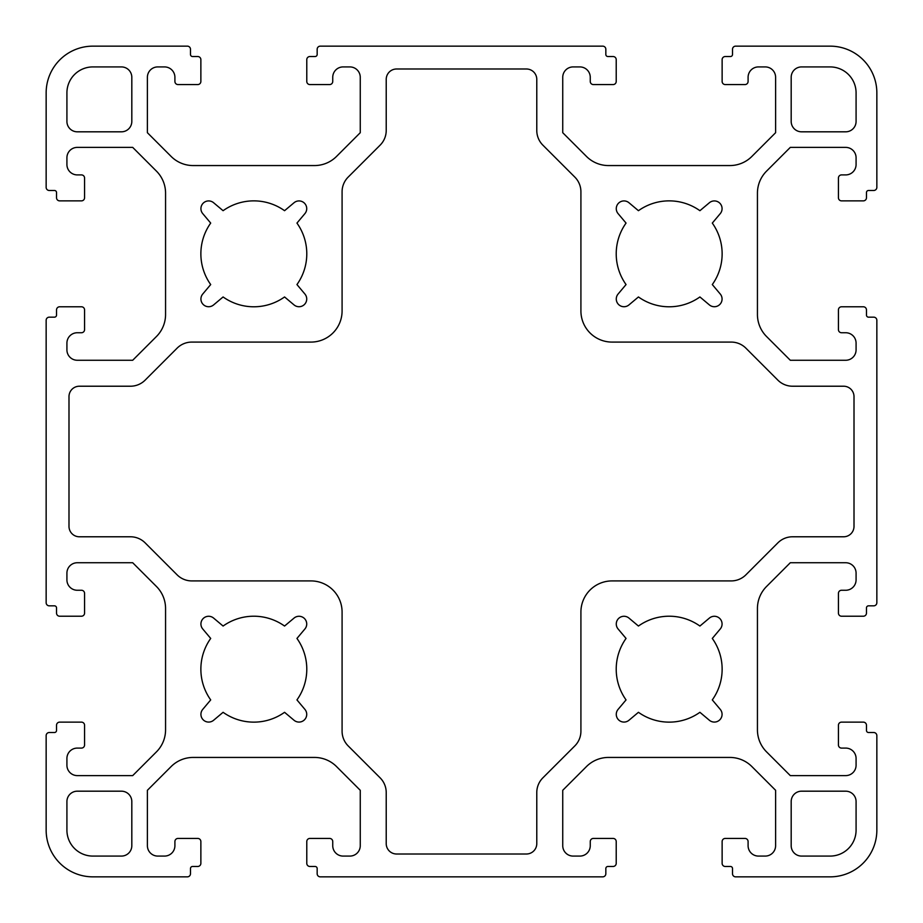 <?xml version="1.0" encoding="UTF-8"?>
<svg xmlns="http://www.w3.org/2000/svg" width="923" height="923" viewBox="0 0 923 923"><rect width="100%" height="100%" fill="white"/><g stroke="black" fill="none" stroke-linecap="round" stroke-linejoin="round"><path stroke-width="1.38" d="M200.868 253.825A52.957 52.957 0 0 1 210.698 223.089L202.702 213.571A7.719 7.719 0 0 1 213.571 202.702L223.089 210.698A52.957 52.957 0 0 1 284.561 210.698L294.079 202.702A7.719 7.719 0 0 1 304.948 213.571L296.952 223.089A52.957 52.957 0 0 1 296.952 284.561L304.948 294.079A7.719 7.719 0 0 1 294.079 304.948L284.561 296.952A52.957 52.957 0 0 1 223.089 296.952L213.571 304.948A7.719 7.719 0 0 1 202.702 294.079L210.698 284.561A52.957 52.957 0 0 1 200.868 253.825M200.868 669.175A52.957 52.957 0 0 1 210.698 638.439L202.702 628.921A7.719 7.719 0 0 1 213.571 618.052L223.089 626.048A52.957 52.957 0 0 1 284.561 626.048L294.079 618.052A7.719 7.719 0 0 1 304.948 628.921L296.952 638.439A52.957 52.957 0 0 1 296.952 699.911L304.948 709.429A7.719 7.719 0 0 1 294.079 720.298L284.561 712.302A52.957 52.957 0 0 1 223.089 712.302L213.571 720.298A7.719 7.719 0 0 1 202.702 709.429L210.698 699.911A52.957 52.957 0 0 1 200.868 669.175M616.218 669.175A52.957 52.957 0 0 1 626.048 638.439L618.052 628.921A7.719 7.719 0 0 1 628.921 618.052L638.439 626.048A52.957 52.957 0 0 1 699.911 626.048L709.429 618.052A7.719 7.719 0 0 1 720.298 628.921L712.302 638.439A52.957 52.957 0 0 1 712.302 699.911L720.298 709.429A7.719 7.719 0 0 1 709.429 720.298L699.911 712.302A52.957 52.957 0 0 1 638.439 712.302L628.921 720.298A7.719 7.719 0 0 1 618.052 709.429L626.048 699.911A52.957 52.957 0 0 1 616.218 669.175M616.218 253.825A52.957 52.957 0 0 1 626.048 223.089L618.052 213.571A7.719 7.719 0 0 1 628.921 202.702L638.439 210.698A52.957 52.957 0 0 1 699.911 210.698L709.429 202.702A7.719 7.719 0 0 1 720.298 213.571L712.302 223.089A52.957 52.957 0 0 1 712.302 284.561L720.298 294.079A7.719 7.719 0 0 1 709.429 304.948L699.911 296.952A52.957 52.957 0 0 1 638.439 296.952L628.921 304.948A7.719 7.719 0 0 1 618.052 294.079L626.048 284.561A52.957 52.957 0 0 1 616.218 253.825M876.85 187.369L876.85 92.877A46.727 46.727 0 0 0 830.123 46.15L735.631 46.15A3.115 3.115 0 0 0 732.516 49.265L732.516 54.457A2.077 2.077 0 0 1 730.439 56.534L725.247 56.534A3.115 3.115 0 0 0 722.132 59.649L722.132 81.455A3.115 3.115 0 0 0 725.247 84.57L744.976 84.57A3.115 3.115 0 0 0 748.091 81.455L748.091 77.301A10.384 10.384 0 0 1 758.475 66.918L765.225 66.918A10.384 10.384 0 0 1 775.608 77.301L775.608 132.704L751.876 156.437A31.151 31.151 0 0 1 729.851 165.563L608.499 165.563A31.151 31.151 0 0 1 586.474 156.437L562.742 132.704L562.742 77.301A10.384 10.384 0 0 1 573.125 66.918L579.875 66.918A10.384 10.384 0 0 1 590.259 77.301L590.259 81.455A3.115 3.115 0 0 0 593.374 84.57L613.103 84.57A3.115 3.115 0 0 0 616.218 81.455L616.218 59.649A3.115 3.115 0 0 0 613.103 56.534L607.911 56.534A2.077 2.077 0 0 1 605.834 54.457L605.834 49.265A3.115 3.115 0 0 0 602.719 46.15L320.281 46.15A3.115 3.115 0 0 0 317.166 49.265L317.166 54.457A2.077 2.077 0 0 1 315.089 56.534L309.897 56.534A3.115 3.115 0 0 0 306.782 59.649L306.782 81.455A3.115 3.115 0 0 0 309.897 84.57L329.626 84.57A3.115 3.115 0 0 0 332.741 81.455L332.741 77.301A10.384 10.384 0 0 1 343.125 66.918L349.875 66.918A10.384 10.384 0 0 1 360.258 77.301L360.258 132.704L336.526 156.437A31.151 31.151 0 0 1 314.501 165.563L193.149 165.563A31.151 31.151 0 0 1 171.124 156.437L147.392 132.704L147.392 77.301A10.384 10.384 0 0 1 157.775 66.918L164.525 66.918A10.384 10.384 0 0 1 174.909 77.301L174.909 81.455A3.115 3.115 0 0 0 178.024 84.57L197.753 84.57A3.115 3.115 0 0 0 200.868 81.455L200.868 59.649A3.115 3.115 0 0 0 197.753 56.534L192.561 56.534A2.077 2.077 0 0 1 190.484 54.457L190.484 49.265A3.115 3.115 0 0 0 187.369 46.15L92.877 46.15A46.727 46.727 0 0 0 46.15 92.877L46.15 187.369A3.115 3.115 0 0 0 49.265 190.484L54.457 190.484A2.077 2.077 0 0 1 56.534 192.561L56.534 197.753A3.115 3.115 0 0 0 59.649 200.868L81.455 200.868A3.115 3.115 0 0 0 84.57 197.753L84.57 178.024A3.115 3.115 0 0 0 81.455 174.909L77.301 174.909A10.384 10.384 0 0 1 66.918 164.525L66.918 157.775A10.384 10.384 0 0 1 77.301 147.392L132.704 147.392L156.437 171.124A31.151 31.151 0 0 1 165.563 193.149L165.563 314.501A31.151 31.151 0 0 1 156.437 336.526L132.704 360.258L77.301 360.258A10.384 10.384 0 0 1 66.918 349.875L66.918 343.125A10.384 10.384 0 0 1 77.301 332.741L81.455 332.741A3.115 3.115 0 0 0 84.57 329.626L84.57 309.897A3.115 3.115 0 0 0 81.455 306.782L59.649 306.782A3.115 3.115 0 0 0 56.534 309.897L56.534 315.089A2.077 2.077 0 0 1 54.457 317.166L49.265 317.166A3.115 3.115 0 0 0 46.15 320.281L46.15 602.719A3.115 3.115 0 0 0 49.265 605.834L54.457 605.834A2.077 2.077 0 0 1 56.534 607.911L56.534 613.103A3.115 3.115 0 0 0 59.649 616.218L81.455 616.218A3.115 3.115 0 0 0 84.57 613.103L84.57 593.374A3.115 3.115 0 0 0 81.455 590.259L77.301 590.259A10.384 10.384 0 0 1 66.918 579.875L66.918 573.125A10.384 10.384 0 0 1 77.301 562.742L132.704 562.742L156.437 586.474A31.151 31.151 0 0 1 165.563 608.499L165.563 729.851A31.151 31.151 0 0 1 156.437 751.876L132.704 775.608L77.301 775.608A10.384 10.384 0 0 1 66.918 765.225L66.918 758.475A10.384 10.384 0 0 1 77.301 748.091L81.455 748.091A3.115 3.115 0 0 0 84.57 744.976L84.57 725.247A3.115 3.115 0 0 0 81.455 722.132L59.649 722.132A3.115 3.115 0 0 0 56.534 725.247L56.534 730.439A2.077 2.077 0 0 1 54.457 732.516L49.265 732.516A3.115 3.115 0 0 0 46.15 735.631L46.15 830.123A46.727 46.727 0 0 0 92.877 876.85L187.369 876.85A3.115 3.115 0 0 0 190.484 873.735L190.484 868.543A2.077 2.077 0 0 1 192.561 866.466L197.753 866.466A3.115 3.115 0 0 0 200.868 863.351L200.868 841.545A3.115 3.115 0 0 0 197.753 838.43L178.024 838.43A3.115 3.115 0 0 0 174.909 841.545L174.909 845.699A10.384 10.384 0 0 1 164.525 856.083L157.775 856.083A10.384 10.384 0 0 1 147.392 845.699L147.392 790.296L171.124 766.563A31.151 31.151 0 0 1 193.149 757.437L314.501 757.437A31.151 31.151 0 0 1 336.526 766.563L360.258 790.296L360.258 845.699A10.384 10.384 0 0 1 349.875 856.083L343.125 856.083A10.384 10.384 0 0 1 332.741 845.699L332.741 841.545A3.115 3.115 0 0 0 329.626 838.43L309.897 838.43A3.115 3.115 0 0 0 306.782 841.545L306.782 863.351A3.115 3.115 0 0 0 309.897 866.466L315.089 866.466A2.077 2.077 0 0 1 317.166 868.543L317.166 873.735A3.115 3.115 0 0 0 320.281 876.85L602.719 876.85A3.115 3.115 0 0 0 605.834 873.735L605.834 868.543A2.077 2.077 0 0 1 607.911 866.466L613.103 866.466A3.115 3.115 0 0 0 616.218 863.351L616.218 841.545A3.115 3.115 0 0 0 613.103 838.43L593.374 838.43A3.115 3.115 0 0 0 590.259 841.545L590.259 845.699A10.384 10.384 0 0 1 579.875 856.083L573.125 856.083A10.384 10.384 0 0 1 562.742 845.699L562.742 790.296L586.474 766.563A31.151 31.151 0 0 1 608.499 757.437L729.851 757.437A31.151 31.151 0 0 1 751.876 766.563L775.608 790.296L775.608 845.699A10.384 10.384 0 0 1 765.225 856.083L758.475 856.083A10.384 10.384 0 0 1 748.091 845.699L748.091 841.545A3.115 3.115 0 0 0 744.976 838.43L725.247 838.43A3.115 3.115 0 0 0 722.132 841.545L722.132 863.351A3.115 3.115 0 0 0 725.247 866.466L730.439 866.466A2.077 2.077 0 0 1 732.516 868.543L732.516 873.735A3.115 3.115 0 0 0 735.631 876.85L830.123 876.85A46.727 46.727 0 0 0 876.85 830.123L876.85 735.631A3.115 3.115 0 0 0 873.735 732.516L868.543 732.516A2.077 2.077 0 0 1 866.466 730.439L866.466 725.247A3.115 3.115 0 0 0 863.351 722.132L841.545 722.132A3.115 3.115 0 0 0 838.43 725.247L838.43 744.976A3.115 3.115 0 0 0 841.545 748.091L845.699 748.091A10.384 10.384 0 0 1 856.083 758.475L856.083 765.225A10.384 10.384 0 0 1 845.699 775.608L790.296 775.608L766.563 751.876A31.151 31.151 0 0 1 757.437 729.851L757.437 608.499A31.151 31.151 0 0 1 766.563 586.474L790.296 562.742L845.699 562.742A10.384 10.384 0 0 1 856.083 573.125L856.083 579.875A10.384 10.384 0 0 1 845.699 590.259L841.545 590.259A3.115 3.115 0 0 0 838.43 593.374L838.43 613.103A3.115 3.115 0 0 0 841.545 616.218L863.351 616.218A3.115 3.115 0 0 0 866.466 613.103L866.466 607.911A2.077 2.077 0 0 1 868.543 605.834L873.735 605.834A3.115 3.115 0 0 0 876.85 602.719L876.85 320.281A3.115 3.115 0 0 0 873.735 317.166L868.543 317.166A2.077 2.077 0 0 1 866.466 315.089L866.466 309.897A3.115 3.115 0 0 0 863.351 306.782L841.545 306.782A3.115 3.115 0 0 0 838.43 309.897L838.43 329.626A3.115 3.115 0 0 0 841.545 332.741L845.699 332.741A10.384 10.384 0 0 1 856.083 343.125L856.083 349.875A10.384 10.384 0 0 1 845.699 360.258L790.296 360.258L766.563 336.526A31.151 31.151 0 0 1 757.437 314.501L757.437 193.149A31.151 31.151 0 0 1 766.563 171.124L790.296 147.392L845.699 147.392A10.384 10.384 0 0 1 856.083 157.775L856.083 164.525A10.384 10.384 0 0 1 845.699 174.909L841.545 174.909A3.115 3.115 0 0 0 838.43 178.024L838.43 197.753A3.115 3.115 0 0 0 841.545 200.868L863.351 200.868A3.115 3.115 0 0 0 866.466 197.753L866.466 192.561A2.077 2.077 0 0 1 868.543 190.484L873.735 190.484A3.115 3.115 0 0 0 876.85 187.369M801.568 66.918L830.123 66.918A25.959 25.959 0 0 1 856.083 92.877L856.083 121.432A10.384 10.384 0 0 1 845.699 131.816L801.568 131.816A10.384 10.384 0 0 1 791.184 121.432L791.184 77.301A10.384 10.384 0 0 1 801.568 66.918M580.913 612.064L580.913 731.212A20.768 20.768 0 0 1 574.833 745.899L542.862 777.858A20.768 20.768 0 0 0 536.782 792.545L536.782 843.622A10.384 10.384 0 0 1 526.398 854.006L396.602 854.006A10.384 10.384 0 0 1 386.218 843.622L386.218 792.545A20.768 20.768 0 0 0 380.138 777.858L348.167 745.899A20.768 20.768 0 0 1 342.087 731.212L342.087 612.064A31.151 31.151 0 0 0 310.936 580.913L191.788 580.913A20.768 20.768 0 0 1 177.101 574.833L145.142 542.862A20.768 20.768 0 0 0 130.455 536.782L79.378 536.782A10.384 10.384 0 0 1 68.994 526.398L68.994 396.602A10.384 10.384 0 0 1 79.378 386.218L130.455 386.218A20.768 20.768 0 0 0 145.142 380.138L177.101 348.167A20.768 20.768 0 0 1 191.788 342.087L310.936 342.087A31.151 31.151 0 0 0 342.087 310.936L342.087 191.788A20.768 20.768 0 0 1 348.167 177.101L380.138 145.142A20.768 20.768 0 0 0 386.218 130.455L386.218 79.378A10.384 10.384 0 0 1 396.602 68.994L526.398 68.994A10.384 10.384 0 0 1 536.782 79.378L536.782 130.455A20.768 20.768 0 0 0 542.862 145.142L574.833 177.101A20.768 20.768 0 0 1 580.913 191.788L580.913 310.936A31.151 31.151 0 0 0 612.064 342.087L731.212 342.087A20.768 20.768 0 0 1 745.899 348.167L777.858 380.138A20.768 20.768 0 0 0 792.545 386.218L843.622 386.218A10.384 10.384 0 0 1 854.006 396.602L854.006 526.398A10.384 10.384 0 0 1 843.622 536.782L792.545 536.782A20.768 20.768 0 0 0 777.858 542.862L745.899 574.833A20.768 20.768 0 0 1 731.212 580.913L612.064 580.913A31.151 31.151 0 0 0 580.913 612.064M791.184 845.699L791.184 801.568A10.384 10.384 0 0 1 801.568 791.184L845.699 791.184A10.384 10.384 0 0 1 856.083 801.568L856.083 830.123A25.959 25.959 0 0 1 830.123 856.083L801.568 856.083A10.384 10.384 0 0 1 791.184 845.699M121.432 856.083L92.877 856.083A25.959 25.959 0 0 1 66.918 830.123L66.918 801.568A10.384 10.384 0 0 1 77.301 791.184L121.432 791.184A10.384 10.384 0 0 1 131.816 801.568L131.816 845.699A10.384 10.384 0 0 1 121.432 856.083M131.816 77.301L131.816 121.432A10.384 10.384 0 0 1 121.432 131.816L77.301 131.816A10.384 10.384 0 0 1 66.918 121.432L66.918 92.877A25.959 25.959 0 0 1 92.877 66.918L121.432 66.918A10.384 10.384 0 0 1 131.816 77.301"/></g></svg>
